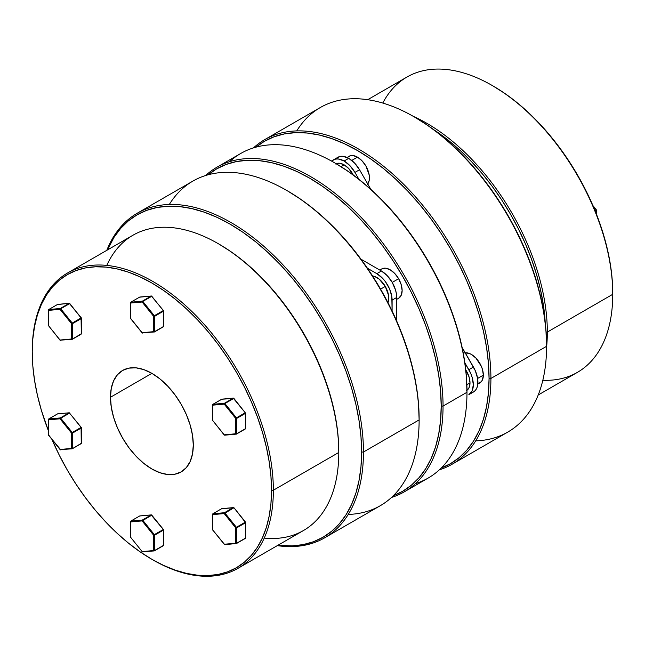<?xml version="1.0" encoding="UTF-8"?>
<svg xmlns="http://www.w3.org/2000/svg" width="645" height="645" viewBox="0 0 645 645"><rect width="100%" height="100%" fill="white"/><g stroke="black" fill="none" stroke-linecap="round" stroke-linejoin="round"><path stroke-width="0.97" d="M382.791 103.055A170.49 98.435 60 0 1 492.2 85.487A170.49 98.435 60 0 1 612.75 294.297L612.75 293.233A169.192 97.685 -120 0 0 493.119 86.019L504.841 93.452L516.452 102.152L527.844 112.02L538.898 122.969L549.508 134.894L559.578 147.673L569.011 161.194L577.71 175.319L585.596 189.92L592.586 204.844L598.625 219.961L603.639 235.111L607.598 250.163L610.452 264.958L612.178 279.366L612.75 294.297A170.49 98.435 -120 0 0 538.333 122.719A170.49 98.435 -120 0 0 406.947 77.045L367.714 99.693M547.331 332.07A170.49 98.435 -120 0 0 413.276 116.342A170.49 98.435 60 0 1 547.331 332.07L612.75 294.297L547.331 332.07A170.49 98.435 60 0 1 546.573 347.22A170.49 98.435 -120 0 0 547.331 332.07L546.097 332.07L547.331 332.07M433.754 129.718A169.192 97.685 60 0 1 545.227 322.798L543.187 303.787L540.333 288.992L536.382 273.948L531.359 258.79L525.328 243.681L518.33 228.749L510.445 214.156L501.746 200.031L492.32 186.51L482.25 173.723L471.632 161.798L460.578 150.849L449.194 140.981L433.746 129.718M296.748 130.903A187.405 108.199 60 0 1 414.058 116.793A187.405 108.199 60 0 1 546.573 346.317L546.573 345.252A186.107 107.449 -120 0 0 414.977 117.326L427.877 125.501L440.648 135.063L453.177 145.923L465.335 157.96L477.01 171.078L488.088 185.139L498.464 200.015L508.026 215.551L516.701 231.603L524.393 248.027L531.037 264.652L536.559 281.317L540.905 297.869L544.041 314.147L545.936 329.99L546.573 346.317A187.405 108.199 -120 0 0 464.771 157.719A187.405 108.199 -120 0 0 320.355 107.505L264.684 139.651A187.405 108.199 60 0 1 409.099 189.856A187.405 108.199 60 0 1 490.91 378.454A187.405 108.199 -120 0 0 401.166 181.817A187.405 108.199 -120 0 0 253.493 147.882A187.405 108.199 60 0 1 264.684 139.651M255.976 147.157A186.107 107.449 60 0 1 401.98 185.171A186.107 107.449 60 0 1 489.063 378.454L490.91 378.454L546.573 346.317L490.91 378.454A187.405 108.199 60 0 1 452.089 464.247A187.405 108.199 60 0 1 439.366 469.826A187.405 108.199 -120 0 0 490.91 378.454L489.063 378.454L488.434 363.191L486.54 347.349L483.395 331.07L479.05 314.518L473.527 297.853L466.891 281.228L459.192 264.813L450.524 248.752L440.954 233.216L430.578 218.341L419.5 204.28L407.825 191.162L395.667 179.125L383.146 168.264L370.367 158.702L357.467 150.527L344.567 143.811L331.796 138.619L319.267 135.015L307.109 133.015L295.434 132.652L284.356 133.918L273.988 136.813L264.418 141.303L255.743 147.35M440.954 468.141L450.524 463.65L459.192 457.603L466.891 450.073L473.527 441.115L479.05 430.82L483.395 419.29L486.54 406.64L488.434 392.982L489.063 378.454A186.107 107.449 60 0 1 441.236 468.036M452.089 464.247L507.76 432.11A187.405 108.199 -120 0 0 546.573 346.317A187.405 108.199 60 0 1 475.696 440.849M538.204 394.998L577.436 372.342A170.49 98.435 -120 0 0 612.75 294.297A170.49 98.435 60 0 1 542.832 380.26M596.456 210.705L595.319 211.358L596.456 210.705L596.456 214.229L596.649 210.439L593.271 206.432L596.504 210.028L596.456 210.705M595.077 210.77L596.222 210.109L595.077 210.77M212.713 529.408L212.713 514.605L224.218 513.581L212.713 514.605L212.713 529.94L224.218 544.251L235.715 543.227L235.715 527.884L224.218 513.581L233.74 507.881L224.903 512.985L236.409 527.296L245.245 522.192L233.998 507.792L221.775 508.647L212.939 513.743L224.444 512.719L233.28 507.615A0.653 0.516 -95.1 0 1 233.506 507.559M212.689 514.089L212.939 513.743A0.653 0.516 84.9 0 0 212.713 514.605L212.939 513.743L221.775 508.647L233.28 507.615L224.444 512.719L224.903 512.985L224.218 513.581A0.653 0.516 -95.1 0 1 224.444 512.719L224.218 513.581L235.715 527.884L235.715 543.227L236.409 543.55A0.653 0.516 -95.1 0 1 235.715 543.227L236.634 543.227L236.634 527.884L245.471 522.789L236.634 527.884L236.634 543.227L245.471 538.124L245.519 522.111L234.014 507.8L245.245 522.192L236.409 527.296L224.678 512.783L212.713 514.017M212.681 530.093L212.519 529.674L212.81 530.069M236.578 543.453L245.471 538.124L236.505 543.525L224.218 544.251A0.653 0.516 84.9 0 0 224.734 544.638L212.713 529.94L224.307 544.38M222.13 508.615A0.653 0.516 84.9 0 0 221.944 508.591L221.606 508.744M233.845 507.736L221.944 508.591A0.653 0.516 84.9 0 0 221.775 508.647L222.17 508.631M236.014 543.566L224.734 544.638A0.653 0.516 84.9 0 0 224.903 544.582M235.715 527.884L236.409 527.296L235.715 527.884L236.634 527.884L235.715 527.884M236.634 527.884L236.409 527.296L236.634 527.884M233.966 507.946L233.45 507.567M245.471 522.256L245.664 537.857L245.245 538.454M236.239 543.606L245.334 538.422L245.471 537.591M130.629 521.41L130.629 521.934A0.653 0.516 -95.1 0 1 130.854 521.079L139.691 515.976L151.196 514.952L163.58 529.851L151.656 515.218L142.819 520.313L154.324 534.624L163.435 529.448L154.324 534.624L142.36 520.047L151.196 514.952L139.691 515.976L130.854 521.079L142.36 520.047L130.854 521.079A0.653 0.516 84.9 0 0 130.629 521.934L130.629 537.277L142.134 551.588L153.631 550.556L153.631 535.221L142.134 520.91L130.629 521.934L142.134 520.91A0.653 0.516 -95.1 0 1 142.36 520.047A0.653 0.516 84.9 0 0 142.134 520.91L151.656 515.218L151.196 514.952A0.653 0.516 -95.1 0 1 151.365 514.895A0.653 0.516 84.9 0 0 151.196 514.952L142.36 520.047L142.819 520.313L142.134 520.91L153.631 535.221L154.324 534.624L153.631 535.221L154.558 535.221L154.558 550.556L163.387 545.46L163.387 530.117L154.558 535.221L154.324 534.624L154.558 535.221L163.387 530.117L163.419 529.432M130.629 536.745L130.629 521.354M130.435 521.668L130.5 536.85M140.046 515.944A0.653 0.516 84.9 0 0 139.691 515.976L139.522 516.073M151.817 515.137L151.817 515.137A0.653 0.516 84.9 0 0 151.365 514.895L151.914 515.121M130.766 521.112L139.691 515.976A0.653 0.516 -95.1 0 1 139.868 515.919L151.365 514.895M163.58 529.827L163.387 545.46L154.421 550.854L153.631 550.556A0.653 0.516 84.9 0 0 154.324 550.886A0.653 0.516 -95.1 0 1 153.631 550.556L154.558 550.556L154.558 535.221L153.631 535.221L153.631 550.556L142.134 551.588L130.629 537.277L142.134 551.588A0.653 0.516 84.9 0 0 142.819 551.91A0.653 0.516 -95.1 0 1 142.134 551.588L142.222 551.717M151.889 515.274L163.532 529.618L163.387 544.928M163.161 545.783L154.494 550.79M163.532 545.049L163.258 545.759L154.155 550.943L142.085 551.725M69.805 413.163L69.112 412.84L69.805 413.163L69.112 412.84L60.275 417.936L60.735 418.202L69.571 413.106L81.077 427.409L81.246 443.575L72.409 448.678L81.302 443.341L81.302 428.006L72.474 433.109L72.474 448.444L72.24 432.513L81.077 427.409L69.571 413.106L60.735 418.202L72.24 432.513L60.735 418.202L60.05 418.799L48.544 419.822L48.544 435.165L60.05 449.468L71.547 448.444L71.547 433.109L60.05 418.799L71.547 433.109L72.24 432.513L71.547 433.109L72.474 433.109L81.302 428.006L81.351 427.337L72.24 432.513L72.474 433.109L71.547 433.109L71.547 448.444L72.24 448.775A0.653 0.516 -95.1 0 1 71.547 448.444L60.05 449.468A0.653 0.516 84.9 0 0 60.735 449.799L48.544 435.165L48.544 419.822L60.05 418.799L60.735 418.202L60.275 417.936L69.112 412.84L57.607 413.864L48.778 418.968L60.275 417.936L60.05 418.799A0.653 0.516 -95.1 0 1 60.275 417.936L48.778 418.968A0.653 0.516 84.9 0 0 48.544 419.822L48.609 419.065M48.544 434.633L48.649 435.286M48.778 418.968L57.437 413.961M57.961 413.832A0.653 0.516 84.9 0 0 57.607 413.864L69.112 412.84A0.653 0.516 -95.1 0 1 69.281 412.784L81.496 427.74L81.431 443.244L72.337 448.743L81.173 443.639L81.447 442.938M81.246 443.575L81.302 442.809L81.246 443.575M60.122 449.613L48.415 434.73M69.281 412.784L58.002 413.848M69.676 303.513L60.735 308.762L72.24 323.064L81.077 317.969L69.853 303.618M71.547 323.661L60.05 309.35L48.544 310.382L48.544 325.717L60.05 340.028L71.547 338.996L71.547 323.661L71.547 338.996L72.474 338.996L81.302 333.9L81.302 318.557L72.474 323.661L72.474 338.996L72.474 323.661L71.547 323.661L72.474 323.661L72.24 323.064L71.547 323.661L72.24 323.064L60.735 308.762L60.05 309.35L71.547 323.661M71.845 339.343L72.079 339.383A0.653 0.516 -95.1 0 1 71.547 338.996L72.079 339.383L72.474 338.996L71.547 338.996L60.05 340.028L48.544 325.717L48.778 309.519A0.653 0.516 84.9 0 0 48.544 310.382L60.05 309.35A0.653 0.516 -95.1 0 1 60.275 308.495L60.05 309.35L60.735 308.762L60.275 308.495L48.778 309.519L57.607 304.416L48.778 309.519L60.275 308.495L69.112 303.392L57.437 304.521M81.302 318.033L72.24 323.064L72.474 323.661L81.302 318.557L81.077 317.969L81.302 333.368M69.781 303.569L69.112 303.392L60.275 308.495L60.735 308.762L69.571 303.658L81.496 318.291L81.496 333.634L72.24 339.326A0.653 0.516 -95.1 0 1 72.071 339.383L81.496 333.634M72.409 339.23L81.077 334.223M60.348 340.367L60.05 340.028A0.653 0.516 84.9 0 0 60.735 340.35M72.071 339.383L60.138 340.157M81.351 317.888L69.281 303.335A0.653 0.516 -95.1 0 1 69.338 303.335M48.544 325.185L48.544 309.793M69.346 303.456L69.829 303.569M48.681 309.552L57.607 304.416L69.112 303.392A0.653 0.516 -95.1 0 1 69.281 303.335L57.784 304.367A0.653 0.516 84.9 0 0 57.607 304.416L58.002 304.408M57.961 304.392A0.653 0.516 84.9 0 0 57.784 304.367L57.51 304.448M151.881 559.312L152.8 559.844A170.49 98.435 -120 0 0 273.359 490.24L271.521 490.24A169.192 97.685 60 0 1 151.881 559.312A169.192 97.685 60 0 1 52.116 439.809L59.405 455.418L67.29 470.012L75.989 484.137L85.422 497.658L95.492 510.445L106.102 522.369L117.156 533.318L128.548 543.187L140.159 551.878L151.889 559.312L163.612 565.423L175.222 570.132L186.615 573.413L197.668 575.227L208.279 575.566L218.349 574.405L227.782 571.776L236.481 567.697L244.366 562.198L251.357 555.353L257.395 547.21L262.418 537.849L266.369 527.368L269.223 515.863L270.948 503.447L271.521 490.24L270.948 476.365L269.223 461.965L266.369 447.162L262.418 432.118L257.395 416.968L251.357 401.851L244.366 386.927L236.481 372.326L227.782 358.201L218.349 344.68L208.279 331.901L197.668 319.976L186.615 309.028L175.222 299.159L163.612 290.46L151.889 283.026L140.159 276.923L128.548 272.206L117.156 268.925L106.102 267.111L95.492 266.78L85.422 267.933L75.989 270.561L67.29 274.649L59.405 280.14L52.414 286.993L46.376 295.136L41.361 304.488L37.402 314.97L34.548 326.475L32.822 338.891L32.25 351.033A170.49 98.435 60 0 1 67.564 272.988A170.49 98.435 60 0 1 198.942 318.662A170.49 98.435 60 0 1 273.359 490.24A170.49 98.435 60 0 1 238.053 568.293A170.49 98.435 60 0 1 152.341 559.578M48.351 430.618A169.192 97.685 60 0 1 32.25 352.097L32.822 365.973L34.548 380.381L37.402 395.175L41.361 410.22L48.351 430.618M219.147 244.189L230.878 251.631L242.488 260.322L253.88 270.19L264.934 281.139L275.544 293.064L285.614 305.851L295.047 319.372L303.747 333.497L311.624 348.09L318.622 363.022L324.661 378.131L329.676 393.281L333.634 408.333L336.488 423.128L338.206 437.536L338.786 452.468A170.49 98.435 60 0 1 264.24 538.099M324.645 537.825L380.316 505.688A187.405 108.199 -120 0 0 419.129 419.895L419.129 418.831A186.107 107.449 -120 0 0 287.533 190.904L300.433 199.079L313.204 208.641L325.733 219.502L337.891 231.547L349.566 244.657L360.644 258.718L371.012 273.593L380.582 289.129L389.257 305.19L396.949 321.605L403.585 338.23L409.107 354.895L413.461 371.447L416.597 387.726L418.492 403.577L419.129 419.895L363.458 452.032L361.619 452.032A186.107 107.449 60 0 1 277.963 545.251L292.056 545.888L303.134 544.614L313.51 541.719L323.072 537.229L331.748 531.19L339.439 523.651L346.083 514.694L351.606 504.398L355.951 492.869L359.088 480.219L360.982 466.561L361.619 452.032L360.982 436.778L359.088 420.927L355.951 404.649L351.606 388.097L346.083 371.431L339.439 354.806L331.748 338.391L323.072 322.331L313.51 306.794L303.134 291.919L292.056 277.858L280.382 264.748L268.223 252.703L255.694 241.843L242.923 232.281L230.023 224.105L217.123 217.389L204.352 212.205L191.823 208.593L179.665 206.594L167.99 206.231L156.912 207.505L146.536 210.399L136.974 214.89L128.299 220.929L120.607 228.467L113.963 237.425L107.473 249.946A186.107 107.449 60 0 1 254.412 240.819A186.107 107.449 60 0 1 361.619 452.032L363.458 452.032A187.405 108.199 60 0 1 324.645 537.825A187.405 108.199 60 0 1 277.286 545.638A187.405 108.199 -120 0 0 363.458 452.032L419.129 419.895A187.405 108.199 60 0 1 348.252 514.428M238.053 568.293L303.472 530.521A170.49 98.435 -120 0 0 338.786 452.468L273.359 490.24L338.786 452.468A170.49 98.435 -120 0 0 264.361 280.897A170.49 98.435 -120 0 0 132.983 235.215L67.564 272.988M110.472 397.264A58.566 33.814 60 0 1 122.606 370.456A58.566 33.814 60 0 1 167.732 386.145A58.566 33.814 60 0 1 193.298 445.082A58.566 33.814 60 0 1 181.164 471.89A58.566 33.814 60 0 1 136.039 456.2A58.566 33.814 60 0 1 110.472 397.264L151.889 373.35L110.472 397.264L111.271 388.395L113.625 380.784L117.455 374.721L122.606 370.456L128.879 368.126L136.039 367.844L143.803 369.609L151.889 373.35L159.968 378.938L167.732 386.145L174.892 394.692L181.164 404.262L186.316 414.485L190.146 424.958L192.5 435.294L193.298 445.082L192.5 453.951L190.146 461.554L186.316 467.617L181.164 471.89L174.892 474.212L167.732 474.494L159.968 472.737L151.889 468.988L143.803 463.408L136.039 456.2L128.879 447.646L122.606 438.076L117.455 427.861L113.625 417.379L111.271 407.051L110.472 397.264M169.304 204.481A187.405 108.199 60 0 1 286.614 190.372A187.405 108.199 60 0 1 419.129 419.895A187.405 108.199 -120 0 0 337.319 231.297A187.405 108.199 -120 0 0 192.911 181.092L137.24 213.229A187.405 108.199 60 0 1 281.655 263.434A187.405 108.199 60 0 1 363.458 452.032A187.405 108.199 -120 0 0 254.493 238.537A187.405 108.199 -120 0 0 106.796 250.333A187.405 108.199 60 0 1 137.24 213.229M106.796 265.409A170.49 98.435 60 0 1 218.228 243.665A170.49 98.435 60 0 1 338.786 452.468L338.786 451.411A169.192 97.685 -120 0 0 219.147 244.197L218.228 243.665M273.359 490.24A170.49 98.435 -120 0 0 152.809 281.43A170.49 98.435 -120 0 0 32.25 351.033L32.25 352.097A169.192 97.685 60 0 1 151.889 283.026A169.192 97.685 60 0 1 271.521 490.24L273.359 490.24M208.125 174.779A186.107 107.449 60 0 1 354.121 212.802A186.107 107.449 60 0 1 441.212 406.084L443.05 406.084A187.405 108.199 -120 0 0 353.315 209.448A187.405 108.199 -120 0 0 205.634 175.513A187.405 108.199 60 0 1 216.833 167.273A187.405 108.199 60 0 1 361.248 217.486A187.405 108.199 60 0 1 443.05 406.084L466.98 392.265L466.98 391.209A186.107 107.449 -120 0 0 335.384 163.274L348.284 171.449L361.055 181.019L373.584 191.871L385.742 203.917L397.417 217.034L408.495 231.095L418.863 245.963L428.433 261.507L437.108 277.56L444.8 293.983L451.444 310.6L456.958 327.273L461.312 343.825L464.448 360.103L466.343 375.946L466.98 392.265A187.405 108.199 -120 0 0 385.178 203.667A187.405 108.199 -120 0 0 240.762 153.462L216.833 167.273M229.564 161.693A187.405 108.199 60 0 1 334.465 162.742A187.405 108.199 60 0 1 466.98 392.265L443.05 406.084A187.405 108.199 60 0 1 404.238 491.869A187.405 108.199 60 0 1 391.507 497.448A187.405 108.199 -120 0 0 443.05 406.084L441.212 406.084L440.575 390.822L438.681 374.979L435.544 358.701L431.199 342.148L425.676 325.483L419.032 308.858L411.341 292.435L402.665 276.382L393.103 260.838L382.727 245.971L371.649 231.91L359.975 218.792L347.816 206.747L335.287 195.895L322.516 186.332L309.616 178.149L296.716 171.433L283.945 166.249L271.416 162.637L259.258 160.645L247.583 160.283L236.505 161.548L226.137 164.443L216.567 168.934L207.892 174.972M387.992 302.699A16.915 9.772 -120 0 0 385.283 286.42L380.582 289.129L385.283 286.42L379.155 279.1L374.487 276.407L372.246 275.899M398.626 278.713L392.233 282.405L395.538 290.048L396.409 293.862L396.707 321.049L396.707 297.474A21.616 12.481 -120 0 0 381.421 270.997L387.274 275.721L392.233 282.405L398.626 278.713L401.214 284.695L402.125 290.508L401.214 295.265L398.626 298.256A16.915 9.772 -120 0 0 398.626 278.713A16.915 9.772 -120 0 0 381.703 268.949L385.589 268.191L390.161 269.787L394.74 273.48L398.626 278.713M335.666 163.991L339.544 163.241L344.124 164.83L340.987 166.644L344.124 164.83A16.915 9.772 -120 0 0 336.174 163.733M367.416 184.357L369.206 180.415L369.206 175.021L365.933 166.055L362.047 160.823L357.467 157.13L351.743 160.436L357.467 157.13A16.915 9.772 -120 0 0 349.01 156.292L347.413 157.654M477.864 383.598L481.331 381.663L482.436 379.913L483.347 375.148L477.623 378.454L483.347 375.148A16.915 9.772 -120 0 0 477.284 359.636A16.915 9.772 -120 0 0 465.247 352.839M337.924 157.275L333.32 159.928A21.616 12.481 60 0 1 344.124 161L348.727 158.339A21.616 12.481 -120 0 0 337.924 157.275L331.417 161.024L335.634 159.073L338.278 158.968L344.124 161A21.616 12.481 60 0 1 354.935 172.409L349.977 165.717L344.124 161L348.727 158.339L342.882 156.308L340.238 156.412L333.32 159.928M466.98 390.289A16.915 9.772 -120 0 0 470.003 382.856L466.859 384.67L470.003 382.856A16.915 9.772 -120 0 0 465.763 369.851L469.092 377.043L470.003 382.856L469.092 387.613L466.496 390.596M393.103 495.763L402.665 491.28L411.341 485.234L419.032 477.695L425.676 468.738L431.199 458.45L435.544 446.921L438.681 434.262L440.575 420.613L441.212 406.084A186.107 107.449 60 0 1 393.386 495.658M468.842 394.667L472.156 390.854L473.325 384.775L472.156 377.349L470.745 373.479L464.86 362.804L468.842 369.706A21.616 12.481 60 0 1 468.842 394.667L473.446 392.007L475.349 390.435L476.76 388.193L477.631 385.387L477.631 378.502L475.349 370.827L462.102 347.405L473.446 367.053L468.842 369.706L473.446 367.053A21.616 12.481 -120 0 1 473.446 392.007L468.842 394.667M358.918 179.31L354.935 172.409L359.531 169.748L354.573 163.064L348.727 158.339A21.616 12.481 -120 0 1 359.531 169.748L370.875 189.396L359.531 169.748L354.935 172.409L358.918 179.31M344.124 164.83L348.703 168.53L353.267 175.005A16.915 9.772 -120 0 0 344.124 164.83M477.824 384.057L479.84 382.896A16.915 9.772 -120 0 0 483.347 375.148L482.436 369.335L481.331 366.312L475.962 358.128L471.382 354.428L469.044 353.347L464.731 352.92M367.739 183.962A16.915 9.772 -120 0 0 367.876 170.135A16.915 9.772 -120 0 0 357.467 157.13L352.888 155.534L350.824 155.622L346.994 157.453M404.238 491.869L428.167 478.058A187.405 108.199 -120 0 0 466.98 392.265A187.405 108.199 60 0 1 415.436 483.637M361.007 259.209L381.421 270.997L376.817 273.657L382.67 278.374L385.315 281.534L389.532 288.839L391.813 296.515L392.104 310.987L392.104 300.127L396.707 297.474L392.104 300.127A21.616 12.481 60 0 0 376.817 273.657L367.416 268.223L376.817 273.657L381.421 270.997L361.007 259.209M387.871 302.973L388.556 300.772L388.556 295.386L385.283 286.42A16.915 9.772 -120 0 0 372.536 275.931M245.616 428.272L245.471 413.34L236.634 418.444L236.634 433.779L235.715 433.779L236.409 434.109A0.653 0.516 -95.1 0 1 235.715 433.779L224.218 434.811A0.653 0.516 84.9 0 0 224.903 435.133L224.17 434.948L212.713 420.5L212.713 405.157L212.713 420.5L224.218 434.811L235.715 433.779L235.715 418.444L224.218 404.133L212.713 405.157L212.939 404.302L221.775 399.199L212.939 404.302L224.444 403.27L233.28 398.175L222.17 399.191M245.414 428.909L245.471 428.151L245.414 428.909A0.653 0.516 -144.9 0 0 245.543 428.788L245.471 428.151M236.634 433.779L245.471 428.683L236.634 433.779L236.634 418.444L235.715 418.444L235.715 433.779L236.634 433.779M212.519 404.891L212.939 404.302A0.653 0.516 84.9 0 0 212.713 405.157L224.218 404.133L235.715 418.444L236.409 417.847L224.903 403.536L233.74 398.441L224.903 403.536L236.409 417.847L245.245 412.752L233.28 398.175A0.653 0.516 -95.1 0 1 233.45 398.118L224.444 403.27L212.769 404.399L212.584 420.072M224.283 434.948L212.81 420.621M212.713 419.968L212.665 420.637M236.014 434.125L224.734 435.19M236.409 434.109L245.245 429.006M224.218 404.133A0.653 0.516 -95.1 0 1 224.444 403.27L224.218 404.133L224.903 403.536L224.218 404.133M236.409 417.847L235.715 418.444L236.634 418.444L236.409 417.847L236.634 418.444L245.471 413.34L245.245 412.752L236.409 417.847M224.903 403.536L224.444 403.27L224.903 403.536M245.471 413.34L245.471 428.683L245.471 413.34M221.775 399.199L233.966 398.497L233.442 398.118L221.944 399.142A0.653 0.516 84.9 0 0 221.775 399.199M222.13 399.166A0.653 0.516 84.9 0 0 221.944 399.142L212.85 404.334M233.675 398.159L245.245 412.752L233.966 398.497M154.494 331.901L163.387 326.564L154.558 331.667L153.631 331.667A0.653 0.516 84.9 0 0 154.155 332.046A0.653 0.516 -95.1 0 1 153.631 331.667L154.324 331.998A0.653 0.516 -95.1 0 1 154.155 332.046A0.653 0.516 84.9 0 0 154.324 331.998L154.558 316.332L163.387 311.229L154.558 316.332L154.558 331.667L163.387 326.564L163.532 310.729L151.656 296.329L142.819 301.425L154.324 315.736L163.161 310.632L153.631 316.332L142.134 302.021L130.629 303.045L130.629 318.388L142.134 332.691L153.631 331.667L153.631 316.332L153.631 331.667L142.134 332.691A0.653 0.516 84.9 0 0 142.819 333.022A0.653 0.516 -95.1 0 1 142.134 332.691L142.222 332.828M163.532 326.16L163.258 326.862L154.421 331.965L142.085 332.836L130.629 318.388L130.629 303.045L142.134 302.021L153.631 316.332L154.324 315.736L154.558 316.332L153.631 316.332L154.558 316.332L154.324 315.736L142.819 301.425L142.134 302.021A0.653 0.516 -95.1 0 1 142.36 301.159L130.854 302.191L139.691 297.087L130.854 302.191L142.36 301.159L151.196 296.063L139.522 297.184M130.629 317.856L130.733 318.509L130.5 317.953M163.58 310.938L163.58 326.297L163.161 326.894M130.596 318.541L142.085 332.836M163.33 310.93L163.387 326.031M130.629 303.045L130.629 303.045A0.653 0.516 -95.1 0 1 130.854 302.191A0.653 0.516 84.9 0 0 130.629 303.045M142.36 301.159A0.653 0.516 84.9 0 0 142.134 302.021L142.819 301.425L142.36 301.159L142.819 301.425L151.656 296.329L151.196 296.063L142.36 301.159M151.889 296.386L163.387 310.697M130.629 302.513L130.58 318.525M163.435 310.551L151.365 296.007A0.653 0.516 84.9 0 0 151.196 296.063L151.914 296.232M151.817 296.248L151.817 296.248A0.653 0.516 84.9 0 0 151.365 296.007A0.653 0.516 -95.1 0 0 151.196 296.063L139.691 297.087A0.653 0.516 -95.1 0 1 139.868 297.031A0.653 0.516 84.9 0 0 139.691 297.087L130.766 302.215M140.046 297.055A0.653 0.516 84.9 0 0 139.868 297.031L139.594 297.119M492.2 85.487L493.119 86.019M414.058 116.793L414.977 117.326M592.884 205.529L596.504 210.028L596.649 214.712M212.519 514.339L212.519 529.674M221.678 508.679L212.85 513.775M245.519 522.111L245.664 537.857M48.496 435.302L48.351 419.556M57.51 413.897L48.681 418.992M60.001 449.613L72.071 448.823M48.351 325.451L60.001 340.165M286.614 190.372L287.533 190.904M334.465 162.742L335.384 163.274M396.707 299.361L398.626 298.256M379.784 270.053L381.703 268.949M236.239 434.166L245.543 428.788M139.868 297.031L151.365 296.007"/></g></svg>
